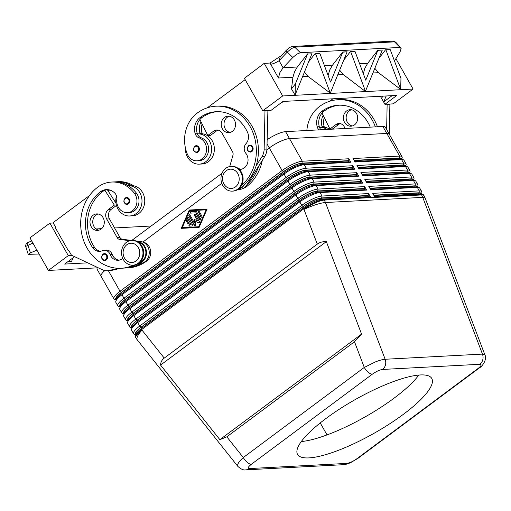 <?xml version="1.0" encoding="UTF-8"?>
<svg xmlns="http://www.w3.org/2000/svg" width="511" height="511" viewBox="0 0 511 511"><rect width="100%" height="100%" fill="white"/><g stroke="black" fill="none" stroke-linecap="round" stroke-linejoin="round"><path stroke-width="0.77" d="M102.954 254.191A3.443 2.977 87 0 1 104.41 253.654A3.443 2.977 87 0 1 107.419 256.056A3.443 2.977 87 0 1 106.237 259.997A3.443 2.977 87 0 1 104.781 260.533A3.443 2.977 87 0 1 103.363 260.201M116.451 195.885A15.145 13.101 -93 0 0 117.958 208.999A15.145 13.101 -93 0 0 129.698 215.974A15.145 13.101 -93 0 0 139.835 192.704A15.145 13.101 -93 0 0 128.255 185.717A32.57 28.169 87 0 1 136.469 193.215A11.702 10.124 87 0 1 138.257 205.486A11.702 10.124 87 0 1 129.513 212.538L127.443 212.646A11.702 10.124 87 0 1 119.255 208.59A11.702 10.124 87 0 1 116.783 199.239A6.886 5.953 -93 0 0 114.777 193.088A13.771 11.906 -93 0 0 106.256 189.619A13.771 11.906 -93 0 0 100.424 191.766A38.555 33.343 -93 0 0 92.555 247.573A9.639 8.336 -93 0 0 99.626 251.367A9.639 8.336 -93 0 0 102.315 250.697A6.886 5.953 87 0 1 104.231 250.218A6.886 5.953 87 0 1 110.044 254.408A9.639 8.336 -93 0 0 118.182 260.278A9.639 8.336 -93 0 0 122.755 258.381M129.698 215.974L132.458 215.827A15.145 13.101 -93 0 0 142.595 192.558A15.145 13.101 -93 0 0 131.014 185.57A15.145 13.101 87 0 0 130.854 185.576L128.248 185.717A32.57 28.169 87 0 0 113.672 181.935L111.602 182.044A32.57 28.169 87 0 1 134.399 193.33A11.702 10.124 87 0 1 136.188 205.594A11.702 10.124 87 0 1 127.443 212.646M142.748 247.905A10.329 8.93 87 0 1 143.789 253.724A10.329 8.93 87 0 1 143.208 256.586M138.8 242.501A10.329 8.93 87 0 1 145.859 253.609A10.329 8.93 87 0 1 141.879 261.268A44.061 38.108 87 0 1 138.583 263.452A44.061 38.108 87 0 1 138.111 263.727M136.954 264.359L141.343 263.312A44.061 38.108 87 0 1 125.968 267.994L128.037 267.885A44.061 38.108 -93 0 0 146.708 261.012A10.329 8.93 -93 0 0 150.688 253.354A10.329 8.93 -93 0 0 142.863 242.08L221.787 183.315L142.869 242.08M131.953 240.425A12.392 10.718 87 0 1 132.298 240.406A12.392 10.718 87 0 1 143.125 249.036A12.392 10.718 87 0 1 138.858 263.222A12.392 10.718 87 0 1 133.607 265.152L132.917 265.19A12.392 10.718 87 0 1 122.091 256.56A12.392 10.718 87 0 1 126.351 242.374A12.392 10.718 87 0 1 131.608 240.438A12.392 10.718 87 0 1 142.435 249.074A12.392 10.718 87 0 1 138.168 263.254A12.392 10.718 87 0 1 132.917 265.19M126.837 244.737A9.639 8.336 87 0 1 138.392 247.675A9.639 8.336 87 0 1 136.028 260.98A9.639 8.336 87 0 1 124.473 258.042A9.639 8.336 87 0 1 126.837 244.737M125.182 198.057A3.443 2.977 87 0 1 126.645 197.521A3.443 2.977 87 0 1 129.647 199.922A3.443 2.977 87 0 1 128.465 203.863A3.443 2.977 87 0 1 127.009 204.4A3.443 2.977 87 0 1 125.591 204.068M103.101 217.712A8.259 7.148 87 0 1 97.575 230.41A8.259 7.148 87 0 1 91.169 226.603A8.259 7.148 87 0 1 96.7 213.905A8.259 7.148 87 0 1 103.101 217.712M98.086 213.988A8.259 7.148 -93 0 0 93.935 226.456A8.259 7.148 -93 0 0 98.949 230.18M253.143 148.656A3.443 2.977 87 0 1 251.808 151.582A3.443 2.977 87 0 1 250.345 152.118C246.954 151.052 246.321 148.95 248.455 145.801L249.981 145.239A3.443 2.977 87 0 1 253.143 148.656M248.525 145.776A3.443 2.977 87 0 1 249.981 145.239M241.403 185.582A44.061 38.108 -93 0 0 253.954 135.434A44.061 38.108 -93 0 0 215.904 106.199A44.061 38.108 -93 0 0 197.227 113.072A32.57 28.169 -93 0 0 187.269 153.952A11.702 10.124 -93 0 0 197.048 160.812L199.118 160.697A11.702 10.124 -93 0 0 207.658 144.185A11.702 10.124 -93 0 0 201.213 137.791A6.886 5.953 87 0 1 197.38 133.908A15.145 13.101 87 0 1 197.693 133.888A15.145 13.101 87 0 1 209.433 140.864A15.145 13.101 87 0 1 199.303 164.14A15.145 13.101 87 0 1 187.563 157.158A15.145 13.101 87 0 1 185.416 147.915M197.693 133.888L200.459 133.741A15.145 13.101 87 0 1 212.199 140.723A15.145 13.101 87 0 1 202.062 163.993L199.303 164.14M197.048 160.812A11.702 10.124 -93 0 0 205.588 144.294A11.702 10.124 -93 0 0 199.143 137.9A6.886 5.953 87 0 1 195.068 133.288A13.771 11.906 87 0 1 199.852 117.709A38.555 33.343 87 0 1 216.191 111.698A38.555 33.343 87 0 1 247.484 132.189A9.639 8.336 87 0 1 246.002 143.68A6.886 5.953 -93 0 0 245.81 153.294A9.639 8.336 87 0 1 247.458 163.469A9.639 8.336 87 0 1 240.221 169.384A9.639 8.336 87 0 1 239.295 169.377M241.256 169.256A9.639 8.336 87 0 1 239.18 168.758A10.329 8.93 -93 0 0 238.235 168.445M262.277 160.435A44.061 38.108 87 0 1 246.142 186.956A10.329 8.93 87 0 1 243.37 188.31M232.352 191.133L233.042 191.101A12.392 10.718 -93 0 0 238.292 189.166A12.392 10.718 -93 0 0 242.559 174.979A12.392 10.718 -93 0 0 231.726 166.35L231.036 166.388A12.392 10.718 -93 0 0 225.785 168.317A12.392 10.718 -93 0 0 221.525 182.504A12.392 10.718 -93 0 0 232.352 191.133A12.392 10.718 -93 0 0 237.602 189.204A12.392 10.718 -93 0 0 241.863 175.018A12.392 10.718 -93 0 0 231.036 166.388M235.462 186.924A9.639 8.336 -93 0 0 237.826 173.619A9.639 8.336 -93 0 0 226.271 170.68A9.639 8.336 -93 0 0 223.907 183.986A9.639 8.336 -93 0 0 235.462 186.924M199.405 149.097A3.443 2.977 87 0 1 198.07 152.023A3.443 2.977 87 0 1 196.607 152.559C193.215 151.499 192.59 149.391 194.723 146.242L196.243 145.686A3.443 2.977 87 0 1 199.405 149.097M194.787 146.223A3.443 2.977 87 0 1 196.243 145.686M222.426 128.849A8.259 7.148 87 0 1 227.951 116.157A8.259 7.148 87 0 1 234.357 119.964A8.259 7.148 87 0 1 228.826 132.656A8.259 7.148 87 0 1 222.426 128.849M229.337 116.24A8.259 7.148 -93 0 0 225.185 128.702A8.259 7.148 -93 0 0 230.199 132.426M320.978 129.762A6.886 5.953 87 0 1 319.528 127.431A15.145 13.101 87 0 1 319.848 127.411L322.607 127.265A15.145 13.101 87 0 1 329.806 129.289M319.848 127.411A15.145 13.101 87 0 1 327.046 129.436M351.491 109.763A8.259 7.148 -93 0 0 347.333 122.225A8.259 7.148 -93 0 0 352.347 125.949M356.506 113.487A8.259 7.148 87 0 1 350.98 126.179A8.259 7.148 87 0 1 344.574 122.372A8.259 7.148 87 0 1 350.105 109.68A8.259 7.148 87 0 1 356.506 113.487M226.82 436.822L219.864 439.658L160.575 365.078C160.62 362.248 161.84 359.923 164.242 358.096L317.293 244.105C319.745 242.323 322.76 241.492 326.344 241.62L361.577 334.111L354.487 341.738L226.82 436.822L243.287 457.537A8.259 3.596 53.3 0 0 247.286 462.398A8.259 3.596 53.3 0 0 251.367 464.282L372.359 374.173A8.259 3.596 -126.7 0 1 368.278 372.289A8.259 3.596 -126.7 0 1 364.279 367.428L243.287 457.537C240.234 460.29 238.382 462.615 237.736 464.505L238.043 466.6M350.859 162.243L349.205 161.821L302.621 164.293A15.145 3.794 150.5 0 0 294.055 166.963A15.145 3.794 150.5 0 0 284.097 172.839L122.02 293.544A15.145 3.794 150.5 0 0 116.508 299.19A15.145 3.794 150.5 0 0 116.393 299.497L115.85 301.235A16.524 4.139 -29.5 0 1 115.971 300.896A16.524 4.139 -29.5 0 1 121.982 294.745L284.059 174.034A16.524 4.139 -29.5 0 1 294.924 167.621A16.524 4.139 -29.5 0 1 304.275 164.708L350.859 162.243L348.885 158.761L302.308 161.227A16.524 4.139 150.5 0 0 292.956 164.146A16.524 4.139 150.5 0 0 282.091 170.553L120.015 291.264A16.524 4.139 150.5 0 0 114.004 297.421A16.524 4.139 150.5 0 0 113.915 298.961A16.524 4.139 150.5 0 0 114.93 299.612L116.259 299.931M164.242 358.096L142.007 330.132A16.524 4.139 -29.5 0 0 135.996 336.283A16.524 4.139 -29.5 0 0 135.907 337.828L135.581 337.247A16.524 4.139 -29.5 0 1 135.543 336.04A16.524 4.139 -29.5 0 1 135.664 335.708A16.524 4.139 -29.5 0 1 141.675 329.55L303.751 208.839A16.524 4.139 -29.5 0 1 314.616 202.433A16.524 4.139 -29.5 0 1 323.968 199.52L370.552 197.048L368.578 193.567L322 196.039A16.524 4.139 150.5 0 0 312.649 198.951A16.524 4.139 150.5 0 0 301.784 205.365L139.707 326.069A16.524 4.139 150.5 0 0 133.697 332.227A16.524 4.139 150.5 0 0 133.607 333.766L131.64 330.285A16.524 4.139 -29.5 0 1 131.602 329.078A16.524 4.139 -29.5 0 1 131.729 328.745A16.524 4.139 -29.5 0 1 137.74 322.588L299.816 201.883A16.524 4.139 -29.5 0 1 310.675 195.47A16.524 4.139 -29.5 0 1 320.027 192.558L366.611 190.086L364.643 186.604L318.059 189.076A16.524 4.139 150.5 0 0 308.708 191.989A16.524 4.139 150.5 0 0 297.843 198.402L135.773 319.107A16.524 4.139 150.5 0 0 129.756 325.264A16.524 4.139 150.5 0 0 129.673 326.804L127.699 323.322A16.524 4.139 -29.5 0 1 127.667 322.115A16.524 4.139 -29.5 0 1 127.788 321.783A16.524 4.139 -29.5 0 1 133.799 315.626L295.875 194.921A16.524 4.139 -29.5 0 1 306.741 188.508A16.524 4.139 -29.5 0 1 316.092 185.595L362.676 183.123L360.702 179.642L314.118 182.114A16.524 4.139 150.5 0 0 304.767 185.027A16.524 4.139 150.5 0 0 293.908 191.44L131.832 312.144A16.524 4.139 150.5 0 0 125.821 318.302A16.524 4.139 150.5 0 0 125.732 319.841L123.764 316.366A16.524 4.139 -29.5 0 1 123.726 315.153A16.524 4.139 -29.5 0 1 123.854 314.821A16.524 4.139 -29.5 0 1 129.864 308.663L291.941 187.959A16.524 4.139 -29.5 0 1 302.799 181.546A16.524 4.139 -29.5 0 1 312.151 178.633L358.735 176.161L356.767 172.68L310.183 175.152A16.524 4.139 150.5 0 0 300.832 178.064A16.524 4.139 150.5 0 0 289.967 184.477L127.891 305.188A16.524 4.139 150.5 0 0 121.88 311.34A16.524 4.139 150.5 0 0 121.797 312.885L119.823 309.404A16.524 4.139 -29.5 0 1 119.785 308.197A16.524 4.139 -29.5 0 1 119.913 307.858A16.524 4.139 -29.5 0 1 125.923 301.707L288 180.996A16.524 4.139 -29.5 0 1 298.865 174.583A16.524 4.139 -29.5 0 1 308.21 171.67L354.794 169.205L352.826 165.724L306.242 168.189A16.524 4.139 150.5 0 0 296.891 171.102A16.524 4.139 150.5 0 0 286.032 177.515L123.956 298.226A16.524 4.139 150.5 0 0 117.945 304.377A16.524 4.139 150.5 0 0 117.856 305.923L115.888 302.442A16.524 4.139 -29.5 0 1 115.85 301.235M116.272 299.887A15.145 3.794 -29.5 0 1 115.85 298.028A15.145 3.794 -29.5 0 1 121.363 292.388L283.439 171.677A15.145 3.794 -29.5 0 1 293.397 165.8A15.145 3.794 -29.5 0 1 301.969 163.13L302.308 161.227L289.507 138.602A16.524 4.139 150.5 0 0 280.156 141.521A16.524 4.139 150.5 0 0 269.291 147.928A16.524 4.139 -29.5 0 1 289.507 138.596L386.814 133.448A16.524 4.139 -29.5 0 1 389.261 134.195L402.061 156.82A16.524 4.139 150.5 0 0 399.615 156.072L353.031 158.538L354.998 162.019L401.582 159.553A16.524 4.139 -29.5 0 1 403.013 159.649A16.524 4.139 -29.5 0 1 404.029 160.301L405.996 163.782A16.524 4.139 150.5 0 0 403.549 163.035L356.965 165.5L358.939 168.981L405.517 166.516A16.524 4.139 -29.5 0 1 406.954 166.612A16.524 4.139 -29.5 0 1 407.97 167.263L409.937 170.744A16.524 4.139 150.5 0 0 407.491 169.991L360.907 172.463L362.874 175.944L409.458 173.472A16.524 4.139 -29.5 0 1 410.889 173.568A16.524 4.139 -29.5 0 1 411.904 174.225L413.878 177.707A16.524 4.139 150.5 0 0 411.425 176.953L364.841 179.425L366.815 182.906L413.399 180.434A16.524 4.139 -29.5 0 1 414.83 180.53A16.524 4.139 -29.5 0 1 415.845 181.188L417.813 184.669A16.524 4.139 150.5 0 0 415.366 183.915L368.782 186.387L370.75 189.868L417.334 187.396A16.524 4.139 -29.5 0 1 418.771 187.492A16.524 4.139 -29.5 0 1 419.787 188.15L421.754 191.625A16.524 4.139 150.5 0 0 419.307 190.878L372.723 193.35L374.691 196.831L421.275 194.359A16.524 4.139 -29.5 0 1 422.706 194.455A16.524 4.139 -29.5 0 1 423.721 195.106L424.047 195.687A16.524 4.139 150.5 0 0 421.601 194.94L324.293 200.095L323.968 199.52L322.313 199.098A15.145 3.794 150.5 0 0 313.748 201.768A15.145 3.794 150.5 0 0 303.79 207.645L141.713 328.356A15.145 3.794 150.5 0 0 136.201 333.996A15.145 3.794 150.5 0 0 136.086 334.303L135.543 336.04M113.915 298.961L101.114 276.336A16.524 4.139 -29.5 0 1 101.204 274.797A16.524 4.139 -29.5 0 1 104.832 270.549A16.524 4.139 -29.5 0 0 101.101 276.342A16.524 4.139 -29.5 0 0 101.21 276.502M354.794 169.205L353.146 168.783L306.562 171.249A15.145 3.794 150.5 0 0 297.99 173.925A15.145 3.794 150.5 0 0 288.032 179.802L125.955 300.506A15.145 3.794 150.5 0 0 120.449 306.153A15.145 3.794 150.5 0 0 120.334 306.459L119.785 308.197M120.206 306.849A15.145 3.794 -29.5 0 1 119.791 304.99A15.145 3.794 -29.5 0 1 125.304 299.35L287.374 178.639A15.145 3.794 -29.5 0 1 297.332 172.763A15.145 3.794 -29.5 0 1 305.904 170.093L352.488 167.621L352.826 165.724M358.735 176.161L357.08 175.746L310.503 178.211A15.145 3.794 150.5 0 0 301.931 180.881A15.145 3.794 150.5 0 0 291.973 186.764L129.896 307.469A15.145 3.794 150.5 0 0 124.384 313.109A15.145 3.794 150.5 0 0 124.269 313.415L123.726 315.153M124.147 313.811A15.145 3.794 -29.5 0 1 123.726 311.953A15.145 3.794 -29.5 0 1 129.238 306.306L291.315 185.602A15.145 3.794 -29.5 0 1 301.273 179.725A15.145 3.794 -29.5 0 1 309.845 177.055L356.429 174.583L356.767 172.68M362.676 183.123L361.022 182.708L314.437 185.174A15.145 3.794 150.5 0 0 305.865 187.844A15.145 3.794 150.5 0 0 295.907 193.72L133.837 314.431A15.145 3.794 150.5 0 0 128.325 320.071A15.145 3.794 150.5 0 0 128.21 320.378L127.667 322.115M128.089 320.774A15.145 3.794 -29.5 0 1 127.667 318.915A15.145 3.794 -29.5 0 1 133.179 313.269L295.256 192.564A15.145 3.794 -29.5 0 1 305.214 186.687A15.145 3.794 -29.5 0 1 313.78 184.017L360.364 181.546L360.702 179.642M366.611 190.086L364.963 189.664L318.379 192.136A15.145 3.794 150.5 0 0 309.807 194.806A15.145 3.794 150.5 0 0 299.848 200.682L137.772 321.393A15.145 3.794 150.5 0 0 132.26 327.034A15.145 3.794 150.5 0 0 132.145 327.34L131.602 329.078M132.023 327.736A15.145 3.794 -29.5 0 1 131.608 325.871A15.145 3.794 -29.5 0 1 137.114 320.231L299.19 199.526A15.145 3.794 -29.5 0 1 309.149 193.643A15.145 3.794 -29.5 0 1 317.721 190.973L364.305 188.508L364.643 186.604M135.964 334.699A15.145 3.794 -29.5 0 1 135.543 332.833A15.145 3.794 -29.5 0 1 141.055 327.193L303.132 206.482A15.145 3.794 -29.5 0 1 313.09 200.606A15.145 3.794 -29.5 0 1 321.662 197.936L368.246 195.47L368.578 193.567M403.013 159.649L401.244 159.221A15.145 3.794 150.5 0 0 399.928 159.132L354.717 161.527M406.954 166.612L405.185 166.184A15.145 3.794 150.5 0 0 403.869 166.094L358.658 168.489M410.889 173.568L409.119 173.14A15.145 3.794 150.5 0 0 407.81 173.057L362.599 175.452M414.83 180.53L413.06 180.102A15.145 3.794 150.5 0 0 411.745 180.019L366.534 182.414M418.771 187.492L416.995 187.064A15.145 3.794 150.5 0 0 415.686 186.975L370.475 189.377M422.706 194.455L420.936 194.027A15.145 3.794 150.5 0 0 419.62 193.937L374.41 196.333M372.359 374.173C376.275 371.427 379.673 369.849 382.547 369.447A8.259 7.148 -93 0 0 385.466 364.931A8.259 7.148 -93 0 0 385.147 359.259C382.816 359.412 379.635 360.268 375.604 361.833L364.279 367.428L354.487 341.738M308.976 457.894A77.104 19.303 -29.5 0 1 297.549 454.394A77.104 19.303 -29.5 0 1 339.911 408.845A77.104 19.303 -29.5 0 1 420.342 374.953A77.104 19.303 -29.5 0 1 431.769 378.459A77.104 19.303 -29.5 0 1 389.401 424.009A77.104 19.303 -29.5 0 1 308.976 457.894M399.602 47.446L300.379 52.71L296.84 54.115L292.803 57.488L287.291 52.058L279.095 60.72A8.259 2.07 -29.5 0 1 274.426 63.172A8.259 2.07 -29.5 0 1 270.677 64.226L278.463 77.998L279.824 72.709L283.081 67.765L279.095 60.72L280.085 57.245L286.109 50.474A2.753 0.351 43.4 0 0 286.205 50.781A2.753 0.351 43.4 0 0 287.291 52.058L291.283 48.634L294.738 47.146A2.753 2.383 -93 0 0 293.014 46.431L392.812 41.136C393.093 40.816 394.102 41.206 395.833 42.304L394.543 41.857L401.148 48.59L400.062 51.803L394.479 60.981M307.533 53.872L297.306 67.011L294.483 71.93L292.963 77.231L291.474 88.92L295.371 83.913L307.539 54.051L311.882 53.821L307.539 54.051M392.818 41.136A2.753 2.383 87 0 1 394.543 41.857L294.738 47.146L300.379 52.71M39.117 254.031L28.201 254.337L30.436 252.894L27.945 245.21A2.753 1.891 -113.1 0 1 27.888 243.166A2.753 1.891 -113.1 0 1 28.712 242.22A2.753 1.891 -113.1 0 1 28.718 242.214L31.714 240.943M28.201 254.337L25.735 246.411L32.928 243.083M347.078 51.956L330.291 93.149L315.517 53.629L319.86 53.399L330.566 82.047L342.74 52.186L347.071 51.777L342.728 52.007L332.501 65.146L329.678 70.064L328.132 75.539M343.737 60.157L350.399 51.605L355.056 51.534L365.761 80.182L377.923 50.142L367.696 63.281L364.873 68.199L363.327 73.673M36.913 250.128L30.436 252.894M377.923 50.142L382.279 50.091L365.384 91.412L343.277 74.561L339.655 70.173M378.932 58.292L385.594 49.733L390.251 49.669L400.956 78.317L400.681 89.419L385.907 49.899L390.251 49.669M292.803 57.488L283.081 67.765L297.306 67.011M308.542 62.023L315.198 53.47L319.86 53.399M304.46 72.038L308.082 76.426L330.291 93.149M311.882 53.821L295.09 95.02L291.474 88.92M374.85 68.308L378.472 72.696L400.681 89.419M97.25 267.847L48.398 270.434L68.289 255.621L71.968 255.43M53.214 222.962L49.906 223.141L29.951 237.826L48.398 270.434M281.063 55.82L270.051 63.045L264.213 63.351L282.666 95.966L413.092 89.048L393.208 103.861L384.93 104.301L396.862 95.41L282.992 101.446L271.06 110.338L262.775 110.772L244.399 78.285L264.213 63.351M365.486 91.284L350.712 51.764L355.056 51.534M377.936 50.321L382.279 50.091M295.09 95.02L295.371 83.913M315.198 53.47L315.517 53.629M395.897 58.65L413.092 89.048M382.656 96.164L381.647 98.495L383.614 101.976L386.207 95.979M380.395 96.285L381.647 98.495M392.09 95.666L383.614 101.976L384.93 104.301M389.899 104.033L389.273 134.182M282.666 95.966L262.775 110.772M281.382 102.647L284.103 101.389M207.332 107.802L245.159 79.633M264.985 110.657L264.142 149.193A13.771 11.906 87 0 1 261.913 156.768L256.011 166.158A44.061 38.108 -93 0 0 217.973 106.09A44.061 38.108 -93 0 0 216.939 106.16M96.106 228.941L101.644 228.647M114.573 227.963L151.141 226.022M73.15 257.729L71.604 261.313L68.091 261.498M87.726 262.846L64.635 264.072L74.587 256.663M49.906 223.141L68.289 255.621M89.489 195.566L53.061 222.694L55.693 227.338L55.29 227.631L68.423 250.837L68.972 250.805M68.423 250.837L68.819 250.543L71.444 255.181L102.315 269.719A13.771 11.906 -93 0 0 107.393 270.734A13.771 11.906 -93 0 0 109.252 270.466L118.392 268.281M107.393 270.734L110.152 270.587A13.771 11.906 -93 0 0 112.011 270.319L120.564 268.275M301.311 441.542A77.104 19.303 150.5 0 0 364.975 416.989A77.104 19.303 150.5 0 0 418.809 375.068M320.237 422.929L327.014 434.906M267.151 139.688A16.524 4.139 -29.5 0 1 285.572 131.64L382.892 126.479A16.524 4.139 -29.5 0 1 385.339 127.226L389.28 134.189A16.524 4.139 -29.5 0 1 389.356 134.367M101.101 276.342L97.16 269.38A16.524 4.139 -29.5 0 1 97.454 267.432M131.8 240.432L222.023 173.235M326.344 241.62L160.575 365.078M361.577 334.111L219.864 439.658M373.758 195.176L418.969 192.781A15.145 3.794 -29.5 0 1 421.339 194.123M421.383 194.135L421.792 192.839A16.524 4.139 150.5 0 0 421.754 191.625M420.892 194.014L420.732 193.739A14.595 3.654 150.5 0 0 418.566 193.075L373.905 195.445M369.817 188.214L415.028 185.819A15.145 3.794 -29.5 0 1 417.398 187.16M417.442 187.173L417.851 185.876A16.524 4.139 150.5 0 0 417.813 184.669M416.95 187.052L416.791 186.777A14.595 3.654 150.5 0 0 414.632 186.113L369.97 188.482M365.876 181.252L411.087 178.856A15.145 3.794 -29.5 0 1 413.463 180.198M413.508 180.211L413.916 178.914A16.524 4.139 150.5 0 0 413.878 177.707M413.009 180.096L412.856 179.815A14.595 3.654 150.5 0 0 410.691 179.15L366.029 181.52M361.941 174.289L407.152 171.894A15.145 3.794 -29.5 0 1 409.522 173.242M409.567 173.248L409.975 171.952A16.524 4.139 150.5 0 0 409.937 170.744M409.075 173.133L408.915 172.852A14.595 3.654 150.5 0 0 406.756 172.188L362.088 174.558M405.632 166.292L406.034 164.989A16.524 4.139 150.5 0 0 405.996 163.782M358 167.327L403.211 164.932A15.145 3.794 -29.5 0 1 405.581 166.279M405.134 166.171L404.98 165.89A14.595 3.654 150.5 0 0 402.815 165.232L358.154 167.595M401.691 159.33L402.1 158.027A16.524 4.139 150.5 0 0 402.061 156.82M354.066 160.371L399.276 157.969A15.145 3.794 -29.5 0 1 401.646 159.317M401.199 159.208L401.039 158.934A14.595 3.654 150.5 0 0 398.874 158.269L354.212 160.633M133.607 333.766A16.524 4.139 150.5 0 0 134.623 334.424L135.952 334.743M370.552 197.048L368.897 196.626L322.313 199.098M129.673 326.804A16.524 4.139 150.5 0 0 130.688 327.462L132.01 327.781M125.732 319.841A16.524 4.139 150.5 0 0 126.747 320.499L128.069 320.819M121.797 312.885A16.524 4.139 150.5 0 0 122.812 313.537L124.135 313.856M117.856 305.923A16.524 4.139 150.5 0 0 118.871 306.574L120.194 306.894M136.098 334.258L135.945 333.977A14.595 3.654 -29.5 0 1 141.33 327.181L303.406 206.47A14.595 3.654 -29.5 0 1 321.259 198.236L367.843 195.764L368.348 196.658M367.843 195.764L368.246 195.47M132.164 327.296L132.004 327.014A14.595 3.654 -29.5 0 1 137.395 320.218L299.465 199.507A14.595 3.654 -29.5 0 1 317.325 191.274L363.909 188.802L364.413 189.696M363.909 188.802L364.305 188.508M128.223 320.333L128.069 320.052A14.595 3.654 -29.5 0 1 133.454 313.256L295.53 192.551A14.595 3.654 -29.5 0 1 313.384 184.311L359.968 181.839L360.472 182.734M359.968 181.839L360.364 181.546M124.288 313.371L124.128 313.096A14.595 3.654 -29.5 0 1 129.513 306.293L291.589 185.589A14.595 3.654 -29.5 0 1 309.449 177.349L356.026 174.877L356.537 175.771M356.026 174.877L356.429 174.583M120.347 306.408L120.187 306.134A14.595 3.654 -29.5 0 1 125.578 299.331L287.655 178.626A14.595 3.654 -29.5 0 1 305.508 170.387L352.092 167.921L352.596 168.809M352.092 167.921L352.488 167.621M301.969 163.13L348.553 160.658L348.885 158.761M267.036 143.936L269.297 147.922L266.87 149.729L269.291 147.928L282.091 170.553L283.439 171.677M189.242 210.027L207.089 209.101L199.086 227.427L181.233 228.353L189.242 210.027M116.406 299.452L116.253 299.171A14.595 3.654 -29.5 0 1 121.637 292.375L283.714 171.664A14.595 3.654 -29.5 0 1 301.567 163.424L348.151 160.959L348.655 161.853M348.151 160.959L348.553 160.658M382.547 369.447L479.855 364.286C482.001 364.426 481.362 365.857 477.945 368.572A8.259 3.596 53.3 0 0 478.928 368.246A8.259 3.596 53.3 0 0 478.941 368.239A8.259 3.596 53.3 0 0 479.063 368.137M484.901 354.883L482.454 354.097L385.147 359.259L325.437 202.522A16.524 14.289 -93 0 0 324.907 201.283A16.524 14.289 -93 0 0 324.293 200.095A16.524 4.139 -29.5 0 0 314.942 203.008A16.524 4.139 -29.5 0 0 304.083 209.421A16.524 2.887 -20.9 0 1 315.747 204.726A16.524 2.887 -20.9 0 1 325.437 202.522L422.744 197.367A16.524 14.289 -93 0 0 422.214 196.128A16.524 14.289 -93 0 0 421.601 194.94L421.275 194.359L419.62 193.937M245.695 469.865A8.259 7.148 -93 0 0 245.944 469.852L343.264 464.697A8.259 7.148 -93 0 1 343.245 464.697C345.238 464.633 347.812 463.899 350.968 462.474L357.943 458.341A8.259 3.596 -126.7 0 1 356.959 458.68C353.037 461.427 349.639 462.998 346.765 463.407L249.457 468.568C247.318 468.427 247.95 466.997 251.367 464.282M188.636 217.705L192.724 224.929A0.69 0.594 87 0 1 192.264 225.99L189.517 226.13A0.69 0.594 87 0 1 189.447 224.757L191.165 224.668L190.015 222.636L188.521 223.748A0.69 0.594 87 0 1 187.869 222.592L189.357 221.48L188.214 219.449L187.441 221.212A0.69 0.594 87 0 1 186.374 220.58L187.607 217.763A0.69 0.594 87 0 1 188.636 217.705M188.246 217.399A0.69 0.594 -93 0 0 187.882 217.743L186.656 220.567A0.69 0.594 -93 0 0 187.083 221.557M188.214 219.449L189.632 221.467L188.144 222.572A0.69 0.594 -93 0 0 188.367 223.831M190.015 222.636L191.165 224.668M189.447 224.757L189.722 224.744A0.69 0.594 -93 0 0 189.792 226.118L192.264 225.99M198.932 211.311A0.69 0.594 -93 0 0 198.607 212.34L201.206 216.939A0.69 0.594 -93 0 0 201.602 217.245M198.332 212.359A0.69 0.594 87 0 1 199.322 211.618L201.922 216.21A0.69 0.594 87 0 1 200.932 216.951L198.607 212.34M206.367 209.823L189.619 210.698L182.229 227.612L198.977 226.743L206.367 209.823L189.619 210.698M198.702 226.756L206.093 209.842M189.517 210.015L181.507 228.34L199.086 227.427M196.058 211.465A0.69 0.594 87 0 1 196.594 211.784L200.676 219.008A0.69 0.594 87 0 1 199.686 219.749L195.79 212.857L190.641 213.125A0.69 0.594 87 0 1 190.565 211.752L196.058 211.465M190.827 211.739A0.69 0.594 -93 0 0 190.916 213.113L196.064 212.844L199.961 219.73A0.69 0.594 -93 0 0 200.357 220.037M194.953 214.275A0.69 0.594 -93 0 0 194.627 215.303L197.738 220.803L194.352 215.316A0.69 0.594 87 0 1 195.349 214.575L199.45 221.825A0.69 0.594 87 0 1 198.747 222.841L195.751 221.538L195.566 225.21A0.69 0.594 87 0 1 194.474 225.53L188.878 215.629A0.69 0.594 87 0 1 189.868 214.888L194.48 223.039L194.653 219.596L197.463 220.816M194.921 219.717L194.48 223.039M189.472 214.582A0.69 0.594 -93 0 0 189.153 215.616L194.755 225.511A0.69 0.594 -93 0 0 195.145 225.817M195.751 221.538L199.022 222.822A0.69 0.594 -93 0 0 199.124 222.853M285.572 131.64L289.507 138.596L386.827 133.441A16.524 4.139 -29.5 0 1 389.28 134.189M340.23 123.605A6.886 5.953 -93 0 0 338.684 124.422L332.718 128.861L329.953 129.008L322.032 113.059A13.771 11.906 87 0 1 324.076 111.123A38.555 33.343 87 0 1 339.381 105.183M329.486 101.325L332.872 98.802M377.457 126.766A44.061 38.108 -93 0 0 340.122 99.613L338.052 99.722A44.061 38.108 87 0 1 375.387 126.875M387.14 104.18L386.635 129.526M345.2 128.478L344.178 126.664A6.886 5.953 -93 0 0 338.838 123.49A6.886 5.953 -93 0 0 335.919 124.569L329.953 129.008M390.053 104.301L387.293 104.448M322.288 127.284A6.886 5.953 87 0 1 322.051 126.556A13.771 11.906 87 0 1 323.169 115.345M324.415 127.316A6.886 5.953 87 0 1 324.121 126.447A13.771 11.906 87 0 1 324.274 117.568M306.849 130.509A32.57 28.169 87 0 1 319.381 106.595A44.061 38.108 87 0 1 338.052 99.722M370.188 127.15A9.639 8.336 -93 0 0 369.638 125.712A38.555 33.343 -93 0 0 338.346 105.221A38.555 33.343 -93 0 0 322.007 111.232A13.771 11.906 -93 0 0 317.216 126.811A6.886 5.953 -93 0 0 318.909 129.871M319.528 127.431A6.886 5.953 87 0 1 319.292 126.702A13.771 11.906 87 0 1 322.032 113.059M202.12 124.045A13.771 11.906 -93 0 0 201.966 132.924A6.886 5.953 -93 0 0 202.26 133.793M247.152 184.503A44.061 38.108 -93 0 0 258.77 166.011L246.89 184.925A11.012 9.53 87 0 1 239.729 189.364L237.87 189.466M200.14 133.761A6.886 5.953 87 0 1 199.897 133.032A13.771 11.906 87 0 1 201.021 121.822M197.38 133.908A6.886 5.953 87 0 1 197.137 133.179A13.771 11.906 87 0 1 199.884 119.536A13.771 11.906 87 0 1 201.928 117.6A38.555 33.343 87 0 1 217.232 111.66M239.289 188.329A10.329 8.93 -93 0 0 241.313 187.211A44.061 38.108 -93 0 0 244.392 184.65A44.061 38.108 -93 0 0 256.011 166.158M229.72 166.554L232.939 155.274A4.133 3.571 -93 0 0 232.524 151.703L222.023 133.141A6.886 5.953 -93 0 0 216.69 129.966A6.886 5.953 -93 0 0 213.77 131.04L207.805 135.485L199.884 119.536M244.392 184.65L244.13 185.071A11.012 9.53 87 0 1 237.973 189.396M265.139 110.925L267.898 110.778L266.908 149.046A13.771 11.906 87 0 1 264.672 156.621L258.77 166.011M207.805 135.485L210.564 135.338L216.53 130.893A6.886 5.953 -93 0 1 218.076 130.081M107.278 189.619L107.623 190.156A13.771 11.906 -93 0 1 108.69 189.773M115.052 181.897A32.57 28.169 87 0 1 116.431 181.788A32.57 28.169 87 0 1 131.014 185.57M133.563 185.761A32.57 28.169 -93 0 0 118.501 181.68L116.431 181.788M108.089 190.878A13.771 11.906 87 0 1 109.737 190.028M125.968 267.994A44.061 38.108 87 0 1 124.582 268.039M133.473 265.158A44.061 38.108 87 0 1 121.133 268.249A44.061 38.108 87 0 1 82.641 237.558A44.061 38.108 87 0 1 97.799 187.122A32.57 28.169 87 0 1 111.602 182.044M137.235 264.206A44.061 38.108 87 0 1 123.202 268.141L121.133 268.249M104.231 250.218L106.301 250.109A6.886 5.953 87 0 1 112.113 254.299A9.639 8.336 -93 0 0 119.216 260.15M107.297 189.613A13.771 11.906 -93 0 0 104.864 190.303A13.771 11.906 -93 0 0 102.494 191.657A38.555 33.343 -93 0 0 94.624 247.465A9.639 8.336 -93 0 0 100.661 251.24M115.984 203.206L107.623 190.156M131.787 240.432L122.621 239.346A4.133 3.571 87 0 1 119.944 237.462L109.443 218.893A6.886 5.953 87 0 1 111.13 209.395L116.463 205.422M141.343 263.312L141.783 263.203A11.012 9.53 -93 0 0 149.225 251.866A11.012 9.53 -93 0 0 140.544 241.467L135.881 240.917M138.583 263.452L139.024 263.35A11.012 9.53 -93 0 0 146.465 252.006A11.012 9.53 -93 0 0 137.778 241.614L137.35 241.562M129.928 240.681L119.855 239.493A4.133 3.571 87 0 1 117.185 237.609L106.684 219.04A6.886 5.953 87 0 1 108.37 209.542L114.336 205.096L104.864 190.303M114.336 205.096L116.342 204.988M102.941 254.67A2.894 2.504 87 0 1 106.409 255.551A2.894 2.504 87 0 1 105.7 259.543A2.894 2.504 87 0 1 103.286 259.722A2.894 2.504 87 0 1 101.823 257.288A2.894 2.504 87 0 1 102.941 254.67M141.879 261.268L140.832 261.325M125.169 198.536A2.894 2.504 87 0 1 128.638 199.418A2.894 2.504 87 0 1 127.929 203.41A2.894 2.504 87 0 1 125.514 203.589A2.894 2.504 87 0 1 124.052 201.155A2.894 2.504 87 0 1 125.169 198.536M252.389 148.675A2.894 2.504 -93 0 0 251.048 146.152A2.894 2.504 -93 0 0 248.512 146.255A2.894 2.504 -93 0 0 247.803 150.247A2.894 2.504 -93 0 0 251.265 151.128A2.894 2.504 -93 0 0 252.389 148.675M239.18 168.758L238.65 168.783M246.142 186.956L245.165 187.007M198.651 149.116A2.894 2.504 -93 0 0 197.31 146.6A2.894 2.504 -93 0 0 194.774 146.702A2.894 2.504 -93 0 0 194.065 150.694A2.894 2.504 -93 0 0 197.527 151.575A2.894 2.504 -93 0 0 198.651 149.116M237.89 466.441L137.35 339.975A16.524 5.27 -38.5 0 1 137.031 337.828A16.524 5.27 -38.5 0 1 142.007 330.132L141.713 328.356M479.855 364.286A8.259 7.148 -93 0 0 482.774 359.77A8.259 7.148 -93 0 0 482.454 354.097L422.744 197.367A16.524 2.887 -20.9 0 1 425.107 197.942A16.524 16.524 0 0 0 424.047 195.687M287.374 178.639L286.032 177.515L284.059 174.034L284.097 172.839M121.363 292.388L120.015 291.264L108.37 270.683M291.315 185.602L289.967 184.477L288 180.996L288.032 179.802M125.304 299.35L123.956 298.226L121.982 294.745L122.02 293.544M302.621 164.293L304.275 164.708L306.242 168.189L305.904 170.093M295.256 192.564L293.908 191.44L291.941 187.959L291.973 186.764M129.238 306.306L127.891 305.188L125.923 301.707L125.955 300.506M306.562 171.249L308.21 171.67L310.183 175.152L309.845 177.055M299.19 199.526L297.843 198.402L295.875 194.921L295.907 193.72M133.179 313.269L131.832 312.144L129.864 308.663L129.896 307.469M310.503 178.211L312.151 178.633L314.118 182.114L313.78 184.017M303.132 206.482L301.784 205.365L299.816 201.883L299.848 200.682M137.114 320.231L135.773 319.107L133.799 315.626L133.837 314.431M314.437 185.174L316.092 185.595L318.059 189.076L317.721 190.973M303.79 207.645L303.751 208.839L317.293 244.105M141.055 327.193L139.707 326.069L137.74 322.588L137.772 321.393M318.379 192.136L320.027 192.558L322 196.039L321.662 197.936M399.928 159.132L401.582 159.553L403.549 163.035L403.211 164.932M403.869 166.094L405.517 166.516L407.491 169.991L407.152 171.894M407.81 173.057L409.458 173.472L411.425 176.953L411.087 178.856M411.745 180.019L413.399 180.434L415.366 183.915L415.028 185.819M415.686 186.975L417.334 187.396L419.307 190.878L418.969 192.781M332.501 65.146L324.408 65.574M367.696 63.281L359.61 63.709M302.55 76.72L308.082 76.426M337.745 74.855L343.277 74.561M372.941 72.99L378.472 72.696M278.463 77.998L292.963 77.231M270.051 63.045L270.677 64.226M382.892 126.479L399.615 156.072L399.276 157.969M418.566 193.075L419.071 193.969M414.632 186.113L415.136 187.007M410.691 179.15L411.195 180.044M406.756 172.188L407.261 173.082M402.815 165.232L403.32 166.12M398.874 158.269L399.378 159.164M141.33 327.181L141.911 328.203M303.406 206.47L303.988 207.498M321.259 198.236L321.777 199.143M137.395 320.218L137.97 321.24M299.465 199.507L300.046 200.536M317.325 191.274L317.836 192.181M133.454 313.256L134.035 314.284M295.53 192.551L296.112 193.573M313.384 184.311L313.901 185.218M129.513 306.293L130.094 307.322M291.589 185.589L292.171 186.611M309.449 177.349L309.96 178.262M125.578 299.331L126.16 300.359M287.655 178.626L288.236 179.655M305.508 170.387L306.025 171.3M121.637 292.375L122.218 293.397M283.714 171.664L284.295 172.692M301.567 163.424L302.084 164.338M237.902 466.428C241 469.258 243.683 470.395 245.944 469.852A8.259 7.148 -93 0 0 245.957 469.852A8.259 7.148 -93 0 0 249.457 468.568M343.264 464.697A8.259 7.148 -93 0 0 346.765 463.407M477.945 368.572L356.959 458.68M338.684 124.422L335.919 124.569M322.051 126.556L324.121 126.447M317.216 126.811L319.292 126.702M322.007 111.232L324.076 111.123M201.966 132.924L199.897 133.032M241.313 187.211L240.259 187.269M201.928 117.6L199.852 117.709M197.137 133.179L195.068 133.288M201.213 137.791L199.143 137.9M244.13 185.071L246.89 184.925M261.913 156.768L264.672 156.621M264.142 149.193L266.908 149.046M213.77 131.04L216.53 130.893M146.708 261.012L145.737 261.064M112.113 254.299L110.044 254.408M94.624 247.465L92.555 247.573M102.494 191.657L100.424 191.766M136.469 193.215L134.399 193.33M137.778 241.614L140.544 241.467M139.024 263.35L141.783 263.203M109.252 270.466L112.011 270.319M108.37 209.542L111.13 209.395M106.684 219.04L109.443 218.893M117.185 237.609L119.944 237.462M119.855 239.493L122.621 239.346M104.41 253.654L102.89 254.216C100.756 257.365 101.382 259.473 104.781 260.533M132.298 240.406L131.608 240.438M126.645 197.521L125.118 198.083C122.985 201.232 123.611 203.34 127.009 204.4M25.684 246.57C25.627 244.098 26.642 242.648 28.718 242.22M286.109 50.48C289.884 47.101 290.638 46.776 293.014 46.431M400.848 47.842L395.827 42.304M280.82 56.031L281.242 55.629M357.949 458.348L478.941 368.239C483.879 365.352 486.97 358.205 484.875 354.826L425.107 197.942M135.907 337.828A16.524 16.524 0 0 0 137.35 339.975M215.904 106.199L217.973 106.09"/></g></svg>
